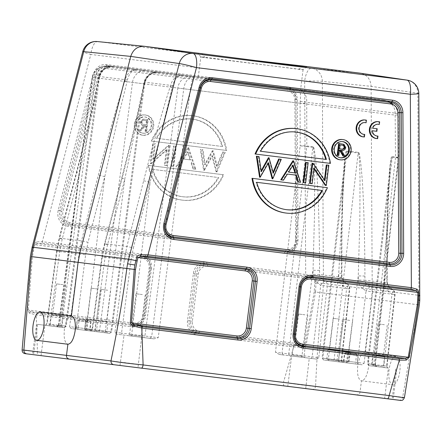 <?xml version="1.0" encoding="UTF-8"?>
<svg xmlns="http://www.w3.org/2000/svg" width="442" height="442" viewBox="0 0 442 442"><rect width="100%" height="100%" fill="white"/><g stroke="black" fill="none" stroke-linecap="round" stroke-linejoin="round"><path stroke-width="0.33" stroke-dasharray="2.21 1.66" d="M165.059 165.413L166.982 165.656L169.501 145.401L168.861 145.324L166.341 165.573L164.418 165.336L166.369 149.689L167.004 149.772L165.059 165.413L164.418 165.336M166.982 165.656L166.341 165.573M169.501 145.401L168.861 145.324M169.098 145.352L153.374 159.319L152.733 159.242L168.457 145.269M153.374 159.319L155.33 143.639L154.689 143.556L152.733 159.242M155.33 143.639L154.689 143.556M153.407 143.396L150.882 163.65L150.247 163.568L152.766 143.318M150.882 163.65L150.247 163.568M151.324 163.706L167.004 149.772M166.369 149.689L150.683 163.623M173.468 166.463L175.988 146.208L174.065 145.97L175.347 146.131L172.828 166.385L170.905 166.142L172.828 166.385M175.988 146.208L175.347 146.131M174.065 145.97L171.546 166.225M170.905 166.142L173.424 145.893M188.093 152.054L190.684 159.905L183.734 159.043L188.093 152.054L187.452 151.971L183.093 158.96L183.734 159.043M183.093 158.96L190.684 159.905M190.043 159.827L187.452 151.971M188.723 147.794L176.59 166.849L175.949 166.772L187.839 147.683L195.165 169.164L195.806 169.247L188.723 147.794L188.082 147.716M188.48 147.766L187.839 147.683M176.59 166.849L175.949 166.772M178.706 167.115L182.518 160.998L181.877 160.916L178.065 167.037M182.518 160.998L181.877 160.916M191.414 162.103L193.684 168.982L193.043 168.899L190.773 162.026M193.684 168.982L195.806 169.247M195.165 169.164L193.043 168.899M217 171.883L225.238 152.346L222.597 152.015L224.597 152.263L216.11 171.772L217 171.883L216.359 171.805M225.238 152.346L224.597 152.263M223.238 152.098L217.287 166.214L216.646 166.137L222.597 152.015M217.287 166.214L213.215 150.849L212.574 150.766L216.646 166.137M213.215 150.849L212.574 150.766M212.961 150.816L205.276 164.711L204.635 164.628L212.32 150.733M205.276 164.711L202.95 149.567L202.309 149.49L204.635 164.628M202.95 149.567L202.309 149.49M200.972 149.324L204.193 170.292L203.552 170.209L200.331 149.241M204.193 170.292L203.552 170.209M204.436 170.319L212.492 155.766L211.851 155.689L203.795 170.242M212.492 155.766L216.751 171.855M216.11 171.772L211.851 155.689M152.943 169.391L218.773 177.59A39.117 36.194 -82.9 0 1 182.96 196.784A39.117 36.194 -82.9 0 1 152.943 169.391L152.302 169.314A39.117 36.194 97.1 0 0 182.319 196.701A39.117 36.194 97.1 0 0 218.133 177.513L218.773 177.59M152.302 169.314L218.133 177.513M181.9 200.077A42.52 39.338 -82.9 0 0 223.022 174.689L148.252 165.38A42.52 39.338 -82.9 0 0 181.9 200.077L182.535 200.154A42.52 39.338 97.1 0 0 223.663 174.772L148.893 165.457A42.52 39.338 97.1 0 0 182.535 200.154M223.022 174.689L223.663 174.772M148.893 165.457L148.252 165.38M222.641 146.534L156.811 138.335A39.117 36.194 -82.9 0 1 192.629 119.147A39.117 36.194 -82.9 0 1 222.641 146.534L222 146.457A39.117 36.194 97.1 0 0 191.988 119.064A39.117 36.194 97.1 0 0 156.17 138.258L156.811 138.335M222 146.457L156.17 138.258M192.408 115.688A42.52 39.338 -82.9 0 0 151.28 141.075L226.05 150.391A42.52 39.338 -82.9 0 0 192.408 115.688L193.049 115.771A42.52 39.338 97.1 0 0 151.921 141.153L226.691 150.468A42.52 39.338 97.1 0 0 193.049 115.771M151.28 141.075L151.921 141.153M226.691 150.468L226.05 150.391M141.899 122.058L141.258 121.975C141.401 123.572 142.285 124.362 143.91 124.351L144.551 124.429C142.926 124.445 142.042 123.655 141.899 122.058C142.429 120.583 143.462 120.053 144.993 120.467L147.042 120.721L146.551 124.661L143.871 124.346L146.551 124.661M147.042 120.721L144.352 120.39C142.821 119.975 141.788 120.5 141.258 121.975M146.401 120.644L145.91 124.583M146.705 131.445L145.081 131.246L146.705 131.445L148.175 119.633L145.346 119.274L147.534 119.555L146.064 131.368M139.694 130.578L139.059 130.495L143.749 125.545L144.39 125.622L139.694 130.578L140.91 130.727L145.606 125.771L146.401 125.871L145.722 131.324M146.401 125.871L144.965 125.694L140.269 130.644L139.059 130.495M145.081 131.246L145.761 125.793M145.606 125.771L144.965 125.694M140.91 130.727L140.269 130.644M145.269 119.263L143.49 119.213L140.915 121.937C140.954 124.268 142.114 125.495 144.39 125.622M143.749 125.545C141.473 125.418 140.313 124.185 140.274 121.859L142.849 119.136L145.269 119.274M143.49 119.218L142.849 119.141M148.175 119.633L147.534 119.555M136.816 124.191A8.166 7.553 -82.9 0 1 145.319 117.025A8.166 7.553 -82.9 0 1 151.805 126.058A8.166 7.553 -82.9 0 1 143.302 133.224A8.166 7.553 -82.9 0 1 136.816 124.191M136.175 124.114A8.166 7.553 97.1 0 0 142.661 133.147A8.166 7.553 97.1 0 0 151.164 125.981A8.166 7.553 97.1 0 0 144.678 116.942A8.166 7.553 97.1 0 0 136.175 124.114M153.037 126.213A10.205 9.442 -82.9 0 1 142.407 135.169A10.205 9.442 -82.9 0 1 134.302 123.876A10.205 9.442 -82.9 0 1 144.932 114.92A10.205 9.442 -82.9 0 1 153.037 126.213M153.678 126.29A10.205 9.442 97.1 0 0 145.573 114.997A10.205 9.442 97.1 0 0 134.943 123.959A10.205 9.442 97.1 0 0 143.048 135.252A10.205 9.442 97.1 0 0 153.678 126.29M314.229 291.836L305.129 344.428L301.831 345.5L294.184 345.539L198.243 333.588A1.702 0.646 -82.9 0 0 197.74 335.014L293.681 346.964L302.068 347.103C304.063 347.064 305.444 346.252 306.207 344.666L315.505 291.991L314.229 291.836L314.748 283.095L316.036 283.09L315.505 291.991L322.87 292.908C319.351 323.942 316.92 355.103 315.588 386.407C308.499 385.866 297.786 384.534 283.455 382.402L293.775 346.605M198.276 274.101L196.602 273.891A10.431 9.652 -82.9 0 1 207.469 264.736L312.168 277.775L305.842 275.996L305.698 274.493L312.936 276.261L312.168 277.775L314.726 279.576L207.607 266.233A8.962 8.287 -82.9 0 0 198.276 274.101L192.386 321.356A8.962 8.287 -82.9 0 0 199.508 331.273A1.702 0.646 97.1 0 1 199.005 332.693A10.431 9.652 -82.9 0 1 190.717 321.152L192.386 321.356M314.748 283.095L314.726 279.576L316.013 279.571C316.135 278.355 315.107 277.25 312.936 276.261M97.284 41.548A13.608 12.625 -84.2 0 1 97.555 41.576A13.608 5.16 -82.9 0 0 90.792 54.443A13.608 0.718 14.5 0 1 82.748 51.675M256.371 156.219L259.012 156.551M258.371 156.468L260.675 171.618L261.316 171.7M260.675 171.618L261.167 170.728M268.393 157.717L269.288 157.833M268.648 157.75L272.686 173.109L273.327 173.187M272.686 173.109L273.068 172.203M278.659 158.998L281.278 159.324M280.637 159.242L272.371 178.783L273.012 178.861M268.112 163.501L267.891 162.667L268.532 162.744M260.448 177.297L259.565 177.187M267.891 162.667L259.808 177.22M292.687 165.772L292.455 165.048L288.013 172.026L288.654 172.109L288.013 172.026M292.455 165.048L293.096 165.131M295.604 172.977L294.963 172.894M292.886 160.772L299.974 182.22L300.615 182.297M293.129 160.8L293.77 160.882M299.974 182.22L297.858 181.955M295.665 175.093L296.3 175.17M286.764 173.982L287.405 174.065L286.764 173.982L282.88 180.093L283.521 180.17M282.88 180.093L280.753 179.828M312.107 163.164L313.151 163.297M312.511 163.214L324.329 180.612L324.964 180.695M324.329 180.612L324.417 179.883M326.279 164.927L328.842 165.247M328.202 165.17L325.677 185.419L326.318 185.502M325.677 185.419L325.24 185.369M314.096 168.093L313.455 168.01L311.505 183.657L312.146 183.734M314.002 168.822L313.455 168.01M311.505 183.657L309.582 183.419M305.621 162.358L308.184 162.673M305.66 182.927L303.096 182.607M307.544 162.595L305.019 182.85M256.051 182.231L256.692 182.314L256.051 182.231A39.117 36.194 97.1 0 0 286.068 209.624A39.117 36.194 97.1 0 0 286.388 209.663M322.522 190.513L321.881 190.436M252.001 178.303L326.771 187.612A42.52 39.338 -82.9 0 1 285.642 213M326.771 187.612L327.411 187.695M259.918 151.181L260.559 151.258L259.918 151.181A39.117 36.194 97.1 0 1 295.737 131.987A39.117 36.194 97.1 0 1 296.057 132.031M325.748 159.38L326.389 159.457M330.439 163.391L255.669 154.076M296.157 128.611A42.52 39.338 -82.9 0 1 329.798 163.313M339.473 144.821L340.113 144.899L339.473 144.821L338.981 148.755L341.279 149.059M342.163 145.153L341.522 145.075L342.163 145.153M339.622 148.838L338.981 148.755M338.793 155.501L337.169 155.297M338.832 149.971L339.473 150.048L338.832 149.971L338.152 155.424M339.627 150.07L340.268 150.147M341.478 150.297L340.837 150.219L344.174 156.17L342.964 156.02M344.174 156.17L344.815 156.253M338.644 143.484L343.285 144.225L345.114 147.501C344.506 149.75 343.08 150.656 340.837 150.219M343.285 144.23L343.926 144.313M342.439 141.584A8.166 7.553 97.1 0 0 342.119 141.534A8.166 7.553 97.1 0 0 333.616 148.705A8.166 7.553 97.1 0 0 340.102 157.739A8.166 7.553 97.1 0 0 340.423 157.772M342.373 139.512A10.205 9.442 -82.9 0 1 350.478 150.805A10.205 9.442 -82.9 0 1 339.848 159.766M363.987 119.92L366.401 120.18M364.633 119.942L365.816 120.136L365.512 122.716M377.352 121.589L379.639 121.843M377.921 121.611L379.059 121.799L378.755 124.379M418.812 93.533A13.608 0.718 -0.3 0 0 417.856 93.273A13.608 12.625 98.4 0 0 407.204 80.146M71.416 315.886C68.085 316.334 65.742 320.842 64.388 329.412C63.598 338.047 64.764 342.992 67.886 344.241M142.026 258.067A1.702 0.646 -82.9 0 0 141.888 256.564A10.431 9.652 -82.9 0 1 150.175 268.112L144.291 315.367L143.258 315.24L149.142 267.985A8.962 8.287 -82.9 0 0 142.026 258.067L34.901 244.724L37.183 243.525L42.476 243.194L42.338 241.691L36.354 241.813L37.183 243.525L141.888 256.564L141.368 255.509L42.476 243.194M32.122 247.293A13.608 0.718 -165.5 0 0 33.144 247.857L34.023 248.133L34.901 244.724L34.023 244.448L36.354 241.813M34.023 244.448L31.47 256.614L28.863 283.25L27.47 309.947L133.92 323.108A1.702 0.646 -82.9 0 1 133.423 324.527A10.431 9.652 -82.9 0 0 144.291 315.367L144.551 315.4A11.415 10.558 97.1 0 1 132.661 325.423L133.423 324.527L30.597 311.721L29.465 313.151L36.216 314.892L132.158 326.842A1.702 0.646 97.1 0 1 132.661 325.423L36.719 313.472L30.597 311.721L28.299 309.947L32.382 256.73L34.023 248.133M29.465 313.151L27.465 309.947M23.879 350.075C19.52 349.871 24.039 350.434 37.437 351.76L36.216 314.892L36.719 313.472M107.76 290.25L101.378 289.455L107.76 290.25M100.384 320.87L106.76 321.66L100.384 320.87M103.373 332.55L98.124 331.898L107.671 333.086L106.782 331.948L94.969 330.478L106.782 331.948L108.041 321.82L96.229 320.351L108.041 321.82M97.511 288.974L91.135 288.178L97.511 288.974M90.135 319.594L96.516 320.384L90.135 319.594M93.129 331.273L87.875 330.622L97.422 331.809L96.538 330.671L84.72 329.202L96.538 330.671L97.798 320.544L85.986 319.074L97.798 320.544M114.953 332.296L121.556 333.119L130.959 260.448L102.301 256.879L104.898 243.785L126.865 246.52A5.1 0.309 14.3 0 1 133.346 248.001L150.131 182.248L131.694 334.379L144.921 336.031A1.702 1.575 -82.9 0 1 143.153 337.506L132.125 336.135A1.702 0.646 97.1 0 1 131.694 334.379L121.556 333.119L121.986 334.87L116.417 334.174L132.125 336.135L153.927 338.848L149.877 338.345L153.932 338.848L158.247 337.688L190.347 89.604C191.519 81.521 192.966 77.173 194.701 76.554L183.402 75.146C176.927 75.024 172.651 78.427 170.568 85.356L170.264 86.433C163.744 106.439 153.175 143.346 143.65 180.772L126.865 246.52L124.351 259.625L114.953 332.296L116.417 334.174L141.633 337.318L137.954 367.711L384.673 398.441L388.352 368.048L369.545 365.705L388.352 368.048M143.65 180.772L150.131 182.248L162.253 128.18L172.756 85.626C174.601 78.527 178.148 75.035 183.402 75.146L159.54 72.179C153.44 71.096 145.821 75.803 144.556 82.113L136.34 124.594L124.76 179.093L107.533 244.785L105.069 257.222L95.179 329.831L92.08 329.45M107.533 244.785L104.516 243.774L104.898 243.785L122.125 178.093C132.114 140.12 140.622 103.224 144.479 83.223L144.164 83.853L144.694 83.919L127.042 81.72L127.418 79.98C129.257 72.88 132.804 69.388 138.059 69.499C131.583 69.377 127.307 72.781 125.23 79.704L124.926 80.787C118.401 100.793 107.837 137.7 98.312 175.126L81.521 240.873L79.013 253.979L56.963 251.227L59.559 238.139L76.786 172.446L76.405 172.43L59.173 238.127L81.521 240.873A5.1 0.309 14.3 0 1 88.002 242.354L104.787 176.601L98.312 175.126M172.756 85.626L144.733 82.135L144.164 83.853M144.733 82.135L144.733 82.135C147.092 75.245 152.026 71.924 159.54 72.179L146.661 70.571A13.608 12.586 97.1 0 0 132.506 82.4L99.583 330.378L111.611 331.881L105.318 331.097L124.76 179.093L121.743 178.076L104.516 243.774L101.925 256.819L105.069 257.222M142.341 294.56L135.965 293.764L142.341 294.56M134.965 325.174L141.346 325.969L134.965 325.174M142.252 337.395L128.412 335.671L142.252 337.395L141.368 336.257L129.55 334.782L141.368 336.257L142.628 326.13L130.81 324.66L142.628 326.13M63.742 327.616A1.702 1.575 97.1 0 0 65.51 326.135L58.792 325.301L61.554 325.643L57.024 326.776L63.742 327.616L37.564 324.356L33.537 354.705L137.954 367.711M339.544 319.118L333.169 318.328L339.544 319.118M332.169 349.738L338.55 350.534L332.169 349.738M339.456 361.959L325.616 360.236L339.456 361.959L338.572 360.821L326.754 359.346L338.572 360.821L339.832 350.694L328.019 349.219L339.832 350.694M349.793 320.395L343.412 319.605L349.793 320.395M342.417 351.014L348.793 351.81L342.417 351.014M345.412 362.7L340.158 362.042L345.412 362.7M341.931 350.954L350.081 351.97L341.931 350.954M355.943 353.727L356.037 353.738A1.702 0.646 97.1 0 1 356.44 355.49L344.434 353.992L357.932 355.672L357.169 362.462L357.611 364.219L342.141 362.291L347.379 362.943L348.213 361.352L349.025 354.567L348.351 352.782L346.578 352.561L355.943 353.727L348.313 352.777M346.578 352.561A1.702 1.575 97.1 0 0 344.81 354.042L343.909 360.81L355.617 362.274L356.44 355.49L357.932 355.672L356.037 353.738M384.374 324.704L377.998 323.909L384.374 324.704M376.998 355.324L383.38 356.114L376.998 355.324M374.739 366.352L384.286 367.54L383.866 365.788M376.512 355.263L384.662 356.274L376.512 355.263M394.734 294.554L391.955 294.173A5.1 1.713 -54.4 0 0 392.999 289.825A5.1 1.713 -54.4 0 0 392.695 289.714L370.639 286.963A5.1 1.746 -54.4 0 0 366.053 290.947L372.639 291.803M369.545 365.705A1.702 1.575 -82.9 0 1 368.192 363.838L392.231 157.264L391.341 159.203L390.164 167.131L384.076 279.123L373.728 364.523A1.702 0.646 -82.9 0 0 374.159 366.28M398.275 158.054L392.231 157.264A5.1 4.718 97.1 0 0 392.269 156.595C391.126 154.81 389.899 163.269 388.584 181.971C387.358 201.464 386.507 239.68 386.877 278.803L386.91 282.93L364.921 280.189C364.987 281.941 365.661 283.316 366.954 284.322L388.999 287.068L386.91 282.93L384.115 283.256L384.076 279.123L387.253 278.88L387.286 283.013L389.297 287.184L392.999 289.825A5.1 5.1 0 0 1 395.098 294.549L387.004 366.169L387.286 367.335L386.628 366.136L386.965 366.18M384.662 356.274L383.402 366.401L371.584 364.932L383.402 366.401L384.286 367.54L388.115 368.015L387.286 367.335M398.264 158.015L395.502 157.672L398.303 157.352A5.1 4.718 -82.9 0 1 398.264 158.021L374.91 364.672L372.147 364.33L376.772 366.606L376.264 366.54L374.91 364.672L368.192 363.832M392.269 156.595L398.303 157.352L397.933 114.793L398.308 114.876L398.264 113.5L397.806 110.848L394.546 105.301L386.744 100.71L194.701 76.554C188.513 77.19 184.861 81.267 183.745 88.781L151.645 336.865L144.926 336.025L177.844 88.046L172.386 87.367L170.264 86.433M300.212 101.5C303.151 101.494 305.334 101.765 306.754 102.317C306.881 95.533 304.295 91.279 299.002 89.549L109.898 65.991C101.356 66.333 96.494 70.256 95.301 77.764L300.085 103.273L300.212 101.5C300.842 94.776 300.438 90.787 299.002 89.549L383.805 100.107C391.225 102.108 395.015 106.511 395.159 113.329L395.502 157.672L372.147 364.33M304.963 314.814L298.588 314.019L304.963 314.814M297.588 345.429L303.963 346.224L297.588 345.429M304.875 357.65L291.035 355.926L304.875 357.65L303.986 356.512L292.173 355.042L303.986 356.512L305.251 346.384L293.433 344.915L305.251 346.384M62.93 284.665L56.548 283.874L62.93 284.665M55.554 315.284L61.93 316.08L55.554 315.284M58.548 326.969L53.294 326.312L62.841 327.505L61.952 326.362L50.139 324.892L61.952 326.362L63.217 316.24L51.399 314.765L63.217 316.24M98.842 78.206L99.356 78.273L98.433 78.157L65.51 326.135L66.267 326.229L59.974 325.45L79.422 173.441L76.786 172.446C86.77 134.473 95.284 97.577 99.135 77.571L99.389 76.488C101.748 69.598 106.682 66.278 114.196 66.527C108.102 65.449 100.478 70.156 99.212 76.466L90.997 118.948L79.422 173.441L62.195 239.139L59.725 251.575L49.841 324.185L46.736 323.804M112.594 66.328A13.608 12.586 -82.9 0 0 98.433 78.157L92.538 77.422C94.472 69.438 100.257 65.626 109.898 65.991L146.661 70.571M37.564 324.356L57.228 326.804L56.515 326.715L57.024 326.776L58.792 325.301L92.538 77.422L92.163 77.361C92.627 74.035 94.466 71.162 97.671 68.742C99.246 66.864 107.693 65.145 109.898 65.991M45.167 325.301L47.079 323.842L56.963 251.227L56.587 251.167L59.725 251.575M291.648 356.003L316.87 359.142L279.355 354.473L291.648 356.003L287.764 386.369M279.355 354.473L275.454 352.285L300.179 145.799L306.759 146.656M319.566 270.416L319.577 274.543C319.643 276.294 320.323 277.67 321.61 278.675L343.655 281.421L341.567 277.283L319.577 274.543L312.936 274.388L314.505 214.558L314.687 173.435C314.301 154.606 313.682 145.915 312.82 147.374L288.781 353.943L282.062 353.108L306.781 146.628L312.82 147.374A5.1 4.718 -82.9 0 0 312.853 146.705C313.975 145.203 315.295 153.976 316.815 173.032C318.257 192.856 319.516 231.332 319.566 270.416L312.925 270.261L302.013 355.595L288.781 353.948M301.162 357.186A1.702 0.646 -82.9 0 0 302.013 355.595L318.754 357.677L327.318 286.123C327.467 284.107 326.793 282.504 325.295 281.316A5.1 1.746 -54.4 0 0 320.715 285.294L327.301 286.156M349.39 288.908L346.616 288.521A5.1 1.713 -54.4 0 0 347.655 284.178A5.1 1.713 -54.4 0 0 347.357 284.068L325.295 281.316L321.61 278.675C320.279 278.83 318.754 280.156 317.03 282.653C314.406 280.648 313.041 277.891 312.936 274.388M347.351 361.236L364.092 363.33L362.213 364.794L324.201 360.059L342.777 362.368L341.948 361.683L341.285 360.484L341.622 360.534M364.91 276.062L364.921 280.189L358.28 280.035L358.269 275.907L364.91 276.062C364.86 236.984 363.6 198.508 362.153 178.678C360.639 159.623 359.318 150.849 358.197 152.352L346.926 150.949C345.788 149.164 344.556 157.623 343.246 176.325C342.014 195.817 341.163 234.028 341.539 273.15L341.909 273.233L341.948 277.366L343.959 281.532L347.655 284.178A5.1 5.1 0 0 1 349.76 288.902L341.666 360.517M347.351 361.241L334.119 359.595A1.702 1.575 97.1 0 0 335.472 361.462L346.506 362.838A1.702 0.646 -82.9 0 0 347.351 361.241L358.269 275.907L359.849 220.204L360.031 179.082C359.644 160.253 359.02 151.567 358.158 153.02L334.124 359.595L322.848 358.186L346.887 151.617L345.998 153.556L344.826 161.485L338.738 273.476L328.384 358.876L341.285 360.484L349.379 288.875L327.318 286.129M341.567 277.283L341.539 273.15L338.738 273.476L338.771 277.604L341.904 277.366M318.754 357.677L316.87 359.142L311.301 358.451L312.146 356.854L320.715 285.294L317.03 282.653M312.853 146.705L306.82 145.954A5.1 0.309 -0.1 0 0 300.179 145.799L300.085 103.273A5.1 0.309 179.9 0 1 306.726 103.428L306.82 145.954A5.1 4.718 97.1 0 1 306.781 146.628M383.805 100.107C392.253 101.737 396.949 106.257 397.899 113.666C398.69 113.406 397.778 113.29 395.159 113.329M398.225 113.506L306.754 102.317L306.726 103.428M357.611 364.219L362.213 364.794L356.639 364.097L357.49 362.506L366.053 290.947L362.374 288.306C364.092 285.803 365.622 284.477 366.954 284.322L370.639 286.963C372.136 288.151 372.81 289.753 372.661 291.775L394.717 294.527M342.777 362.374L347.379 362.943M351.699 353.197A1.702 1.575 -82.9 0 0 349.931 354.677L349.031 361.451A1.702 1.575 97.1 0 1 347.263 362.932L356.053 364.026A1.702 0.646 -82.9 0 1 355.617 362.269L357.169 362.462M396.734 369.092L393.214 399.502L384.673 398.441M153.927 338.848L141.633 337.318M127.418 79.98L99.389 76.488M104.467 332.688A1.702 0.646 97.1 0 0 105.318 331.091L95.179 329.831L94.334 331.423L90.511 330.947L109.086 333.262L76.648 329.224L76.212 327.472L69.609 326.649L79.013 253.979L85.615 254.796L76.212 327.472L86.35 328.726L104.787 176.601L116.909 122.533L127.042 81.72L124.926 80.787M296.753 89.267L198.298 77.002L296.753 89.267M69.609 326.649L71.074 328.528L76.643 329.224M94.334 331.428L90.511 330.947L92.417 329.489L102.301 256.879L101.925 256.819L92.041 329.428L91.483 330.489M87.499 320.29L79.869 319.339L89.229 320.505L87.455 320.29L86.367 321.848L77.46 320.737L79.77 319.328A1.702 0.646 -82.9 0 0 78.952 320.925L78.085 327.699L76.538 327.511L75.676 329.102L85.908 330.378L85.488 328.627L86.367 321.848L87.859 322.036A1.702 0.646 -82.9 0 0 87.455 320.29M85.488 328.627L90.174 329.207L84.671 328.522L85.461 321.737L77.46 320.737L76.538 327.511M87.472 330.572L91.146 331.03A1.702 1.575 97.1 0 1 89.792 329.157L90.582 322.373L90.958 322.422L87.859 322.036L87.041 328.82A1.702 0.646 97.1 0 0 87.472 330.572M75.676 329.102L71.074 328.528M90.511 330.947L85.908 330.378M33.537 354.705L356.517 394.933C358.711 394.717 359.893 393.723 360.059 391.949L361.451 380.805C358.252 379.545 357.009 374.595 357.722 365.948C359.153 357.39 361.573 352.893 364.981 352.456C368.103 353.705 369.269 358.65 368.479 367.285C367.125 375.855 364.783 380.363 361.451 380.805L392.678 384.7A14.288 5.42 97.1 0 1 389.065 369.849A14.288 5.42 97.1 0 1 396.209 356.346A14.288 5.42 97.1 0 1 399.822 371.192A14.288 5.42 97.1 0 1 392.678 384.7M418.248 304.792L371.65 298.908L372.214 289.438L371.12 86.339L417.856 93.273L418.944 295.333L323.433 283.438L322.87 292.908L371.65 298.908L364.981 352.456L396.209 356.346M418.657 300.345C420.071 300.339 420.127 300.251 418.817 300.079A68.029 63.167 97.2 0 1 418.381 304.809L402.679 397.253L404.413 397.656M356.517 394.933L399.126 400.242C401.021 400.231 402.209 399.236 402.684 397.253L315.588 386.407C315.118 388.391 313.942 389.385 312.058 389.396L399.126 400.242M144.562 46.316L97.555 41.576L311.422 68.212L360.197 73.173C366.904 74.588 370.545 78.974 371.12 86.339L322.34 81.378A13.608 0.718 -0.3 0 0 304.66 81.085L90.792 54.443L42.338 241.691L141.23 254.012A1.702 0.646 97.1 0 0 141.368 255.509A11.415 10.558 97.1 0 1 150.435 268.145L149.142 267.985M206.812 262.178A1.702 0.646 -82.9 0 0 206.95 263.681A11.415 10.558 97.1 0 0 195.06 273.703L189.17 320.958L187.502 320.748L193.386 273.493A12.89 11.923 97.1 0 1 206.812 262.178L305.704 274.493L304.66 81.085A13.608 5.16 97.1 0 1 311.422 68.212A13.608 12.547 -84.2 0 1 322.34 81.378L323.428 283.438A13.608 0.718 179.7 0 0 316.036 283.09L316.013 279.571M306.847 66.742L303.074 69.676L204.696 57.576C198.419 56.747 201.53 56.885 204.646 57.228L299.14 69.339C305.422 70.074 302.383 69.444 299.273 69.013L302.864 66.035M198.298 77.002L200.801 56.93L204.646 57.228L201.944 53.46L197.889 53.145L252.327 60.184M199.508 331.273L306.207 344.666M193.386 273.493L196.602 273.891L190.717 321.152L189.17 320.958A11.415 10.558 97.1 0 0 198.243 333.588L199.005 332.693L301.831 345.5L302.068 347.103M377.993 124.213A5.939 5.497 94.5 0 0 377.706 124.185A5.939 5.497 94.5 0 0 372.07 128.152L372.656 128.197M376.308 131.268L376.606 128.716L372.07 128.152M377.054 136.037A5.95 5.508 94.5 0 1 376.761 136.025A5.95 5.508 94.5 0 1 371.739 130.699L372.324 130.777M377.076 138.617L377.38 136.031M371.739 130.699L372.324 130.749M376.606 128.716L377.192 128.76M363.827 134.379A5.939 5.497 94.5 0 1 363.534 134.362A5.939 5.497 94.5 0 1 358.517 128.014A5.939 5.497 94.5 0 1 364.462 122.517L364.622 122.55M363.838 136.921L364.136 134.374M364.462 122.517L365.042 122.567M140.915 121.937L140.274 121.859M294.88 99.776L295.637 240.409L296.681 240.332L295.925 99.699L294.88 99.776A8.962 8.287 -82.9 0 0 287.687 91.107A1.702 0.646 -82.9 0 0 287.549 89.604A10.431 9.652 -82.9 0 1 295.925 99.699L296.681 240.332A10.431 9.652 -82.9 0 1 296.599 241.785A10.431 9.652 -82.9 0 1 285.731 250.945A1.702 0.646 -82.9 0 0 286.234 249.526L69.902 222.58A1.702 0.646 97.1 0 1 69.4 224L68.637 224.895L284.968 251.841L285.731 250.945L69.4 224A10.431 9.652 -82.9 0 1 61.112 212.453A10.431 9.652 -82.9 0 1 61.383 211.027L63.018 211.436L98.251 75.284L96.616 74.875L61.383 211.027L59.869 210.701L95.102 74.549L96.616 74.875A10.431 9.652 -82.9 0 1 107.213 67.145L287.549 89.604L287.029 88.549L106.693 66.09A11.415 10.558 97.1 0 0 95.102 74.549L93.466 74.134L58.233 210.287A12.89 11.923 97.1 0 0 57.896 212.055A12.89 11.923 97.1 0 0 68.134 226.315L284.466 253.26A12.89 11.923 97.1 0 0 297.996 240.155L297.239 99.516A12.89 11.923 97.1 0 0 286.891 87.046L106.555 64.587A12.89 11.923 97.1 0 0 93.466 74.134M106.555 64.587A1.702 0.646 -82.9 0 0 106.693 66.09L107.213 67.145A1.702 0.646 97.1 0 1 107.351 68.643L287.687 91.107M297.239 99.516L296.195 99.594A11.415 10.558 97.1 0 0 287.029 88.549A1.702 0.646 97.1 0 1 286.891 87.052M98.251 75.284A8.962 8.287 -82.9 0 1 107.351 68.643M295.637 240.409A8.962 8.287 -82.9 0 1 295.565 241.658A8.962 8.287 -82.9 0 1 286.234 249.526M69.902 222.58A8.962 8.287 -82.9 0 1 63.018 211.436M284.466 253.26A1.702 0.646 97.1 0 1 284.968 251.841A11.415 10.558 97.1 0 0 296.858 241.818A11.415 10.558 97.1 0 0 296.952 240.233L297.996 240.155M58.233 210.287L59.869 210.701A11.415 10.558 97.1 0 0 59.571 212.265A11.415 10.558 97.1 0 0 68.637 224.895A1.702 0.646 -82.9 0 0 68.134 226.315M305.842 275.996L206.95 263.681L207.469 264.736A1.702 0.646 97.1 0 1 207.607 266.233M340.981 149.02L341.622 149.103M345.114 147.501L345.754 147.578M32.382 256.73L31.338 256.598M151.468 268.272L145.584 315.527L144.551 315.4L150.435 268.145L151.468 268.272A12.89 11.923 97.1 0 0 141.23 254.006M132.158 326.842A12.89 11.923 97.1 0 0 145.584 315.527M143.258 315.24A8.962 8.287 -82.9 0 1 133.92 323.108M192.005 76.217A13.608 12.586 97.1 0 0 177.844 88.046L395.137 115.113L398.308 114.876L398.678 157.435A5.1 5.1 0 0 1 398.645 158.048L375.291 364.711M130.959 260.448L133.346 248.001M119.992 365.473L124.02 335.124M345.152 361.639L337.003 360.622L345.152 361.639M348.213 361.352L346.666 361.153L347.534 354.379A1.702 0.646 97.1 0 1 348.351 352.782M346.666 361.158L343.909 360.816A1.702 1.575 -82.9 0 1 342.136 362.291L341.633 362.23L343.533 360.766L344.434 353.992L346.329 352.528M341.633 362.23L345.815 362.749A1.702 0.646 -82.9 0 0 346.666 361.153M342.141 362.291L356.053 364.026M388.999 287.068C389.938 287.504 389.695 288.991 388.258 291.527L391.955 294.173L383.86 365.788L386.628 366.136L394.717 294.521C394.866 292.505 394.192 290.902 392.695 289.714L389.291 287.189M368.192 363.838L373.728 364.528M373.728 364.523L383.86 365.788M384.297 367.545L388.12 368.02M374.91 364.672L375.247 364.722M149.871 338.34L151.639 336.865L158.247 337.688M62.195 239.139L59.173 238.127L56.587 251.167L46.697 323.782L46.139 324.842M59.129 327.041A1.702 0.646 97.1 0 0 59.974 325.445L49.841 324.185L48.99 325.776M92.538 77.422L95.301 77.764L61.554 325.643M58.792 325.301L58.454 325.262M305.726 388.606L309.267 358.197M41.045 355.639L44.929 325.273M343.948 281.543L347.357 284.068C348.854 285.25 349.528 286.852 349.379 288.875M338.953 361.893L338.522 360.142L346.616 288.521L342.915 285.88C340.279 283.869 338.898 281.112 338.771 277.604M346.926 150.949A5.1 4.718 97.1 0 1 346.887 151.617L358.158 153.02A5.1 4.718 -82.9 0 0 358.197 152.352M324.201 360.059A1.702 1.575 -82.9 0 1 322.848 358.186L328.384 358.882A1.702 0.646 -82.9 0 0 328.815 360.633M343.655 281.421C344.6 281.858 344.351 283.344 342.915 285.88M288.781 353.943A1.702 1.575 97.1 0 0 290.134 355.816M279.35 354.467L283.41 354.976L282.062 353.108L275.454 352.285M397.933 114.793L397.899 113.666M387.247 283.013L386.91 282.93M384.115 283.256C384.236 286.759 385.617 289.516 388.258 291.527M362.374 288.306C359.744 286.294 358.379 283.537 358.28 280.035M372.661 291.775L364.092 363.33M395.723 368.965L392.187 399.375M109.086 333.262A1.702 1.575 97.1 0 0 110.854 331.782L143.777 83.803A13.608 12.586 -82.9 0 1 157.932 71.974M86.35 328.732L99.583 330.378A1.702 1.575 -82.9 0 1 97.809 331.859L86.781 330.483A1.702 0.646 97.1 0 1 86.35 328.732M85.615 254.796L88.002 242.354M89.229 320.505A1.702 1.575 -82.9 0 1 90.582 322.373L85.461 321.737A1.702 1.575 97.1 0 0 84.107 319.87M78.085 327.699A1.702 0.646 97.1 0 1 77.234 329.296L86.024 330.389A1.702 1.575 -82.9 0 1 84.671 328.522L78.085 327.704M418.817 300.079A68.029 63.167 97.2 0 0 418.944 295.333A13.608 0.718 179.7 0 1 419.9 295.593M284.311 385.938C283.582 385.601 283.294 384.424 283.455 382.402L37.437 351.76C37.277 353.782 37.564 354.959 38.299 355.296L312.058 389.396M293.681 346.964L294.184 345.539M187.502 320.748A12.89 11.923 97.1 0 0 197.74 335.014M182.319 196.701L182.96 196.784M191.988 119.064L192.629 119.147M142.661 133.147L143.302 133.224M144.678 116.942L145.319 117.025M144.932 114.92L145.573 114.997M142.407 135.169L143.048 135.252M286.703 209.701L286.068 209.624M296.378 132.07L295.737 131.987M341.02 149.026L341.66 149.109M342.76 141.617L342.119 141.534M340.743 157.816L340.102 157.739M101.378 289.455L97.511 320.511M110.627 290.609L106.76 321.66M96.229 320.351L94.969 330.478L93.831 331.362L107.671 333.086M91.135 288.178L87.267 319.234M100.384 289.333L96.516 320.384M85.986 319.074L84.72 329.202L83.582 330.086L87.875 330.622M159.501 72.173L159.54 72.179C155.915 71.913 153.098 72.438 151.087 73.742C147.716 75.599 145.479 78.367 144.368 82.052L134.141 128.478L121.743 178.082M135.965 293.764L132.097 324.815M145.214 294.913L141.346 325.969M130.81 324.66L129.55 334.782L128.412 335.671M333.169 318.328L329.301 349.379M342.417 319.478L338.55 350.534M328.019 349.219L326.754 359.346L325.616 360.236M343.412 319.605L339.544 350.655M352.661 320.754L348.793 351.81M350.081 351.97L348.815 362.097L349.705 363.236L335.865 361.512L337.003 360.622L338.263 350.495M345.406 362.7L349.705 363.236M377.998 323.909L374.131 354.965M387.247 325.063L383.38 356.114M372.849 354.804L371.584 364.932L370.446 365.816M390.181 167.137L388.286 195.889L387.22 245.299L387.253 278.88M368.915 365.628L367.435 363.744L390.247 166.579M375.291 364.722L376.766 366.606M298.588 314.019L294.715 345.075M307.836 315.168L303.963 346.224M293.433 344.915L292.173 355.042L291.035 355.926M56.548 283.874L52.681 314.925M65.797 285.024L61.93 316.08M51.399 314.765L50.139 324.892L49.001 325.782L62.841 327.505M99.014 76.411L88.803 122.832L76.4 172.43M64.372 327.693L66.267 326.229L99.356 78.273C101.224 70.239 106.279 66.339 114.522 66.571M58.416 325.24L92.163 77.361M58.41 325.251L56.521 326.715M341.666 360.534L341.948 361.683M323.572 359.981L322.091 358.097L344.904 160.932M344.843 161.485L342.948 190.237L341.876 239.652L341.909 273.233M362.213 364.788L356.639 364.097M109.715 333.34L111.611 331.881L144.694 83.919C146.562 75.886 151.623 71.985 159.866 72.217M99.03 76.4C100.135 72.72 102.378 69.947 105.743 68.096C107.754 66.792 110.572 66.267 114.196 66.527L114.158 66.521M91.649 331.091L90.174 329.207L90.958 322.422L89.477 320.538M86.024 330.389L77.234 329.296M36.553 324.229L32.504 354.572L38.299 355.296M303.074 69.67L300.577 89.743M200.801 56.935L197.861 53.167M377.706 124.185L378.286 124.23M376.761 136.025L377.346 136.07M363.534 134.362L364.12 134.407"/><path stroke-width="0.66" d="M82.748 51.675L82.748 51.675A13.608 0.718 14.5 0 1 83.737 51.659A13.608 12.625 -84.2 0 1 97.284 41.548A13.608 13.608 0 0 0 82.748 51.675L32.122 247.293L30.371 256.476L22.1 350.036L23.879 350.075L31.338 256.598L78.085 262.344L79.864 253.023L128.628 259.172A68.029 62.714 97.2 0 0 127.589 263.802L134.909 265.001L135.882 260.653A13.608 0.718 -165.5 0 0 128.628 259.172L179.248 63.554A13.608 0.718 14.5 0 1 196.463 67.609A13.608 5.16 -82.9 0 0 193.066 53.471A13.608 12.547 98.4 0 0 179.248 63.554L130.749 56.399C133.103 49.399 137.711 46.04 144.562 46.316L273.084 62.808C299.925 66.156 314.687 67.764 302.814 66.024L252.327 60.184M97.284 41.548L144.562 46.316L193.066 53.471L406.933 80.112A13.608 5.16 97.1 0 1 410.331 94.245A13.608 0.718 -0.3 0 0 418.812 93.533L418.812 93.533A13.608 13.608 0 0 0 407.204 80.146A13.608 12.625 98.4 0 0 406.933 80.112L360.197 73.173L407.204 80.146M260.205 177.264L259.565 177.187L256.371 156.219L257.012 156.302L260.205 177.264L268.532 162.744L272.764 178.833L281.278 159.324L279.3 159.076L273.327 173.187L269.029 157.8L261.316 171.7L259.012 156.551L257.012 156.302M261.167 170.728L268.393 157.717L269.029 157.8M273.068 172.203L278.659 158.998L279.3 159.076M268.112 163.501L272.128 178.75L272.764 178.833M288.654 172.109L293.096 165.131L295.604 172.977L288.654 172.109L294.963 172.894L292.687 165.772M281.394 179.905L283.521 180.17L287.405 174.065L295.665 175.093L297.858 181.955L300.615 182.297L293.527 160.849L281.394 179.905L280.753 179.828L292.886 160.772L293.527 160.849M287.405 174.065L296.3 175.17L298.499 182.038M310.223 183.496L309.582 183.419L312.107 163.164L312.748 163.242L310.223 183.496L312.146 183.734L314.096 168.093L325.881 185.447L326.318 185.502L328.842 165.247L326.92 165.01L324.964 180.695L313.151 163.297L312.748 163.242M324.417 179.883L326.279 164.927L326.92 165.01M314.002 168.822L325.24 185.369L325.881 185.447M303.737 182.69L303.096 182.607L305.621 162.358L306.262 162.435L303.737 182.69L305.66 182.927L308.184 162.673L306.262 162.435M286.388 209.663A39.117 36.194 97.1 0 0 321.881 190.436L256.692 182.314A39.117 36.194 -82.9 0 0 286.703 209.701A39.117 36.194 -82.9 0 0 322.522 190.513L256.692 182.314M252.642 178.38L327.411 187.695A42.52 39.338 97.1 0 1 286.283 213.077L285.642 213A42.52 39.338 -82.9 0 1 252.001 178.303L252.642 178.38A42.52 39.338 97.1 0 0 286.283 213.077M260.559 151.258L326.389 159.457A39.117 36.194 -82.9 0 0 296.378 132.07A39.117 36.194 -82.9 0 0 260.559 151.258L325.748 159.38A39.117 36.194 97.1 0 0 296.057 132.031M296.797 128.694A42.52 39.338 97.1 0 1 330.439 163.391L255.028 153.998A42.52 39.338 -82.9 0 1 296.157 128.611L296.797 128.694A42.52 39.338 97.1 0 0 255.669 154.076L255.028 153.998M340.981 149.02C342.55 149.435 343.6 148.888 344.136 147.374C343.981 145.816 343.108 145.048 341.522 145.075L340.113 144.899L339.622 148.838L341.622 149.103C343.191 149.512 344.241 148.965 344.777 147.457L344.136 147.374M340.113 144.899L342.163 145.153C343.749 145.125 344.622 145.893 344.777 147.457M339.279 143.567L338.644 143.484L337.169 155.297L338.793 155.501L339.473 150.048L340.268 150.147L343.605 156.103L344.815 156.253L341.478 150.297C343.721 150.733 345.141 149.827 345.754 147.578L343.926 144.307L339.279 143.567L337.81 155.38M343.605 156.103L342.964 156.02L339.473 150.048M340.423 157.772A8.166 7.553 97.1 0 0 348.605 150.573A8.166 7.553 97.1 0 0 342.439 141.584M334.257 148.783A8.166 7.553 -82.9 0 1 342.76 141.617A8.166 7.553 -82.9 0 1 349.246 150.65A8.166 7.553 -82.9 0 1 340.743 157.816A8.166 7.553 -82.9 0 1 334.257 148.783M332.378 148.551A10.205 9.442 97.1 0 0 340.489 159.844A10.205 9.442 97.1 0 0 351.119 150.882A10.205 9.442 97.1 0 0 343.009 139.589A10.205 9.442 97.1 0 0 332.378 148.551M340.489 159.844L339.848 159.766A10.205 9.442 -82.9 0 1 331.738 148.468A10.205 9.442 -82.9 0 1 342.373 139.512L343.009 139.589M363.086 136.838L362.506 136.793A8.503 7.868 94.5 0 1 356.136 127.721A8.503 7.868 94.5 0 1 363.987 119.92L365.219 119.992A8.503 7.868 94.5 0 0 356.76 127.418A8.503 7.868 94.5 0 0 363.086 136.838L364.423 136.97L364.722 134.418A5.939 5.497 -85.5 0 1 364.12 134.407A5.939 5.497 -85.5 0 1 359.103 128.058A5.939 5.497 -85.5 0 1 365.042 122.567L366.098 122.76L366.401 120.18A8.503 7.868 94.5 0 0 365.219 119.992M376.33 138.534L377.661 138.661L377.965 136.081A5.95 5.508 -85.5 0 1 377.346 136.07A5.95 5.508 -85.5 0 1 372.324 130.749L376.888 131.318L377.192 128.76L372.656 128.197A5.939 5.497 -85.5 0 1 378.286 124.23A5.939 5.497 -85.5 0 1 379.335 124.423L379.639 121.843A8.503 7.868 94.5 0 0 378.462 121.655A8.503 7.868 94.5 0 0 370.004 129.086A8.503 7.868 94.5 0 0 376.335 138.501L375.75 138.457A8.503 7.868 94.5 0 1 369.385 129.324A8.503 7.868 94.5 0 1 377.352 121.589L377.921 121.611M33.039 325.505A14.288 5.42 -82.9 0 0 36.653 340.351A14.288 5.42 -82.9 0 0 43.802 326.848A14.288 5.42 -82.9 0 0 40.189 311.997A14.288 5.42 -82.9 0 0 33.039 325.505M418.812 93.533L419.773 300.267L419.347 304.925L404.413 397.656C402.408 401.496 401.601 400.065 401.132 400.452L69.201 359.147C67.123 358.396 66.223 357.142 66.499 355.379L67.886 344.241C71.295 343.804 73.715 339.307 75.146 330.749C75.858 322.102 74.615 317.146 71.416 315.886L78.085 262.344L134.213 269.41L134.909 265.001M136.766 257.244L135.882 260.653L137.13 260.973L138.009 257.564L136.766 257.244C136.948 256.034 138.213 255.222 140.562 254.791L140.932 256.448L138.009 257.564L245.133 270.907A1.702 0.646 -82.9 0 1 245.636 269.487L140.932 256.448L147.506 256.277L246.398 268.592L245.636 269.487A10.431 9.652 97.1 0 1 253.923 281.035L255.465 281.222L249.581 328.483A11.415 10.558 -82.9 0 1 237.685 338.506L237.166 337.45A10.431 9.652 97.1 0 0 248.039 328.29L253.923 281.035L252.249 280.825L246.365 328.08A8.962 8.287 97.1 0 1 237.028 335.948A1.702 0.646 -82.9 0 0 237.166 337.45L134.346 324.643L141.744 326.555L237.685 338.506A1.702 0.646 97.1 0 1 237.824 340.003L141.882 328.052L133.722 326.135C131.799 325.605 130.655 324.478 130.307 322.754L134.213 269.41L135.49 269.57L131.407 322.793L134.346 324.643L133.722 326.135M237.028 335.948L130.307 322.754M147.506 256.277L148.009 254.852L140.562 254.791M141.744 326.555L143.109 364.926C128.688 363.468 117.975 362.136 110.97 360.921C117.357 330.246 122.649 299.438 126.848 268.493A68.029 62.714 97.2 0 1 127.589 263.802M393.214 399.502L26.592 353.838C24.758 353.362 23.851 352.108 23.879 350.075L110.97 360.921C110.942 362.959 111.837 364.214 113.66 364.683L141.407 368.142C142.197 367.993 142.766 366.921 143.109 364.926L389.12 395.568L399.353 360.125L406.32 360.086M310.715 279.079A1.702 0.646 97.1 0 1 311.218 277.659A10.431 9.652 97.1 0 0 300.35 286.814L294.466 334.075L295.494 334.202L301.383 286.946A8.962 8.287 97.1 0 1 310.715 279.079L417.834 292.422L415.916 290.698L410.867 289.079L411.369 287.659L417.143 289.245L415.916 290.698L311.218 277.659L311.98 276.764L410.867 289.079M399.214 358.622L399.353 360.125L303.411 348.174A1.702 0.646 -82.9 0 0 303.273 346.672L399.214 358.622L405.579 358.423L408.237 357.274L409.043 357.473L414.242 331.251L418.248 304.792L418.773 295.886L417.856 295.941L417.834 292.422L418.756 292.366L417.143 289.245M418.381 304.809L417.336 304.676L408.237 357.274L302.615 344.119A1.702 0.646 97.1 0 0 302.753 345.616A10.431 9.652 97.1 0 1 294.466 334.075L294.201 334.041A11.415 10.558 -82.9 0 0 303.273 346.672L302.753 345.616L405.579 358.423L406.325 360.092L409.043 357.473M400.629 400.424L387.424 398.783C388.214 398.634 388.783 397.562 389.12 395.568C402.435 397.568 406.955 398.132 402.679 397.253M69.201 359.147L25.034 353.644C23.1 353.197 22.128 351.992 22.1 350.036M302.864 66.035L360.197 73.173M306.825 66.714L302.814 66.024L302.461 66.328M31.47 256.614L33.117 247.277L83.737 51.659L130.749 56.399L79.864 253.023L33.117 247.277A13.608 0.718 -165.5 0 0 32.122 247.293M379.335 124.423L378.755 124.379A5.939 5.497 94.5 0 0 377.993 124.213M372.324 130.777L376.888 131.318M377.054 136.037A5.95 5.508 94.5 0 0 377.38 136.031L377.965 136.081M375.744 138.49L377.661 138.661M364.622 122.55L366.098 122.76M363.827 134.379A5.939 5.497 94.5 0 0 364.136 134.374L364.722 134.418M362.506 136.793L364.423 136.97M392.562 100.212A1.702 0.646 97.1 0 1 392.06 101.632L391.297 102.527L210.961 80.063L211.724 79.173L392.06 101.632A11.415 10.558 -82.9 0 1 401.226 112.677L399.673 112.622A10.431 9.652 97.1 0 0 391.297 102.527A1.702 0.646 -82.9 0 0 390.794 103.947L210.458 81.488A1.702 0.646 97.1 0 1 210.961 80.063A10.431 9.652 97.1 0 0 200.364 87.798L200.132 87.626A11.415 10.558 -82.9 0 1 211.724 79.173A1.702 0.646 -82.9 0 0 212.226 77.748L392.562 100.212A12.89 11.923 -82.9 0 1 402.911 112.677L403.668 253.316L401.982 253.31A11.415 10.558 -82.9 0 1 401.888 254.901A11.415 10.558 -82.9 0 1 389.999 264.924L173.667 237.978A11.415 10.558 -82.9 0 1 164.595 225.343A11.415 10.558 -82.9 0 1 164.894 223.779L163.905 223.453L199.138 87.301A12.89 11.923 -82.9 0 1 212.226 77.748M210.458 81.488A8.962 8.287 97.1 0 0 201.359 88.124L166.126 224.276L165.131 223.95L200.364 87.798L201.359 88.124M166.126 224.276A8.962 8.287 97.1 0 0 165.888 225.508A8.962 8.287 97.1 0 0 173.01 235.42L389.341 262.366A8.962 8.287 97.1 0 0 398.745 253.255L397.988 112.616A8.962 8.287 97.1 0 0 390.794 103.947M397.988 112.616L399.673 112.622L400.43 253.255L401.982 253.31L401.226 112.677L402.911 112.677M199.138 87.301L200.132 87.626L165.131 223.95A10.431 9.652 97.1 0 0 164.86 225.376A10.431 9.652 97.1 0 0 173.148 236.923A1.702 0.646 97.1 0 1 173.01 235.42M173.805 239.481A1.702 0.646 -82.9 0 0 173.667 237.978L173.148 236.923L389.479 263.868L389.999 264.924A1.702 0.646 97.1 0 1 390.137 266.427L173.805 239.481A12.89 11.923 -82.9 0 1 163.568 225.216A12.89 11.923 -82.9 0 1 163.905 223.453M389.341 262.366A1.702 0.646 -82.9 0 0 389.479 263.868A10.431 9.652 97.1 0 0 400.347 254.708A10.431 9.652 97.1 0 0 400.43 253.255L398.745 253.255M403.668 253.316A12.89 11.923 -82.9 0 1 390.137 266.427M237.824 340.003A12.89 11.923 -82.9 0 0 251.249 328.688L257.139 281.432L255.465 281.222A11.415 10.558 -82.9 0 0 246.398 268.592A1.702 0.646 97.1 0 0 246.896 267.172L148.009 254.852L196.463 67.609L410.331 94.245L411.369 287.659L312.483 275.338A1.702 0.646 -82.9 0 1 311.98 276.764A11.415 10.558 -82.9 0 0 300.09 286.781L301.383 286.946M251.249 328.688L246.365 328.08M246.896 267.172A12.89 11.923 -82.9 0 1 257.139 281.432M252.249 280.825A8.962 8.287 97.1 0 0 245.133 270.907M137.13 260.973L135.49 269.57M299.057 286.654L293.168 333.909L294.201 334.041L300.09 286.781L299.057 286.654A12.89 11.923 -82.9 0 1 312.483 275.338M419.9 295.593A13.608 0.718 179.7 0 1 418.773 295.886L418.756 292.366M303.411 348.174A12.89 11.923 -82.9 0 1 293.168 333.909M295.494 334.202A8.962 8.287 97.1 0 0 302.615 344.119M417.336 304.676L417.856 295.941M418.657 300.345C420.071 300.339 420.127 300.251 418.817 300.079M40.189 311.997L71.416 315.886M36.653 340.351L67.886 344.241M25.089 353.65L32.504 354.572M377.877 121.611L378.462 121.655"/></g></svg>
